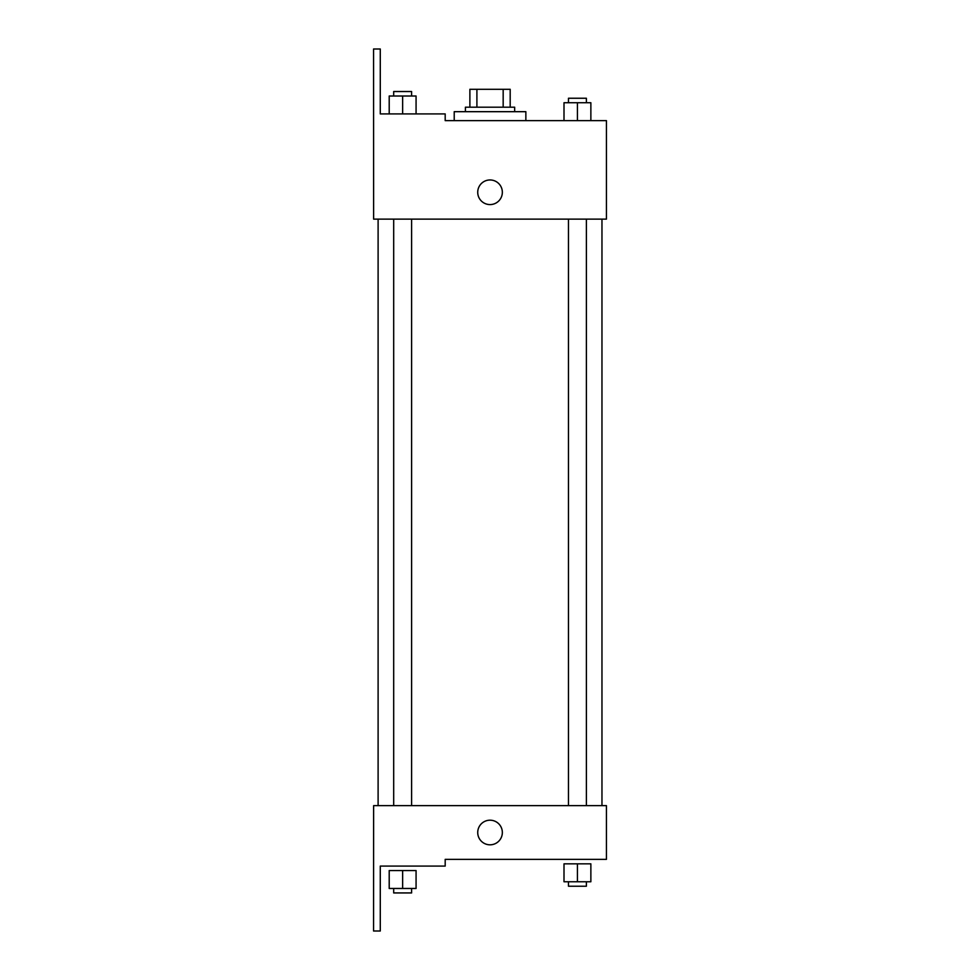 <?xml version="1.0" encoding="UTF-8"?>
<svg xmlns="http://www.w3.org/2000/svg" width="980" height="980" viewBox="0 0 980 980"><rect width="100%" height="100%" fill="white"/><g stroke="black" fill="none" stroke-linecap="round" stroke-linejoin="round"><path stroke-width="1.47" d="M476.905 107.2L476.905 89.29L469.886 89.29L469.886 107.2L469.886 89.29M476.905 89.29L510.188 89.29L510.188 107.2M503.169 107.2L503.169 89.29M465.414 111.683L465.414 107.2L514.659 107.2L514.659 111.683M490.037 111.683L454.218 111.683L454.218 120.638L445.19 120.638L606.436 120.638L590.866 120.638L590.866 102.729L564.002 102.729L564.002 120.638L525.856 120.638L525.856 111.683L490.037 111.683M477.726 192.264A12.311 12.311 0 0 1 496.186 181.606A12.311 12.311 0 0 1 496.186 202.934A12.311 12.311 0 0 1 477.726 192.264M445.19 120.638L445.19 113.913L380.277 113.913L380.277 49L373.564 49L373.625 219.128L606.436 219.128L606.436 120.638M373.625 805.634L606.436 805.634L606.436 859.362L445.19 859.362L445.19 866.087L380.277 866.087L380.277 931L373.564 931L373.625 805.634M477.726 832.498A12.311 12.311 0 0 1 496.186 821.84A12.311 12.311 0 0 1 496.186 843.168A12.311 12.311 0 0 1 477.726 832.498M577.428 881.755L590.866 881.755L590.866 863.846L564.002 863.846L564.002 881.755L577.428 881.755L577.428 863.846M590.866 881.755L590.866 863.846M586.383 881.755L586.383 886.226L568.474 886.226L568.474 881.755M402.645 888.468L416.071 888.468L416.071 870.558L389.207 870.558L389.207 888.468L402.645 888.468L402.645 870.558M416.071 888.468L416.071 870.558M411.6 888.468L411.6 892.939L393.691 892.939L393.691 888.468M577.428 120.638L577.428 102.729M590.866 120.638L590.866 102.729M586.383 102.729L586.383 98.245L568.474 98.245L568.474 102.729M389.207 113.913L389.207 96.016L416.071 96.016L416.071 113.913L416.071 96.016M402.645 113.913L402.645 96.016M411.6 96.016L411.6 91.532L393.691 91.532L393.691 96.016M601.965 805.634L601.965 219.128M378.109 805.634L378.109 219.128M568.474 219.128L568.474 805.634M586.383 219.128L586.383 805.634M411.6 805.634L411.6 219.128M393.691 805.634L393.691 219.128"/></g></svg>
